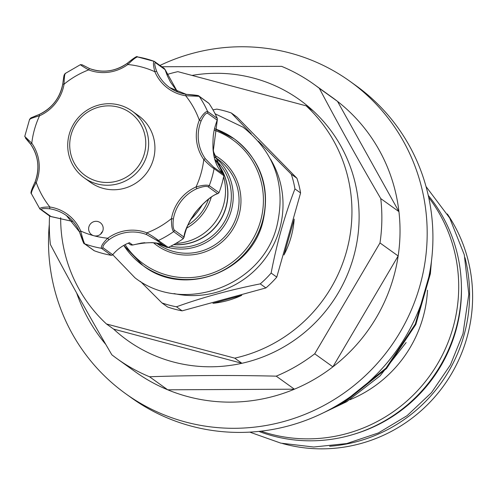<?xml version="1.0" encoding="UTF-8"?>
<svg xmlns="http://www.w3.org/2000/svg" width="495" height="495" viewBox="0 0 495 495"><rect width="100%" height="100%" fill="white"/><g stroke="black" fill="none" stroke-linecap="round" stroke-linejoin="round"><path stroke-width="0.74" d="M84.218 177.86L90.529 182.389A41.085 40.126 -54.3 0 0 146.13 173.677A41.085 40.126 -54.3 0 0 138.433 115.626L132.128 111.097A41.085 40.126 125.7 0 1 139.819 169.154A41.085 40.126 125.7 0 1 84.218 177.86A41.085 40.126 125.7 0 1 76.527 119.809A41.085 40.126 125.7 0 1 132.128 111.097M137.492 167.366A38.622 37.719 -54.3 0 0 131.435 113.671A38.622 37.719 -54.3 0 0 77.993 120.978A38.622 37.719 -54.3 0 0 84.051 174.673A38.622 37.719 -54.3 0 0 137.492 167.366M79.509 231.895A40.262 39.328 -54.3 0 0 66.478 215.591A40.262 39.328 -54.3 0 0 49.877 208.816C44.185 208.308 41.333 208.562 41.32 209.589A1.646 1.603 125.7 0 1 39.86 208.915C39.798 207.653 43.139 207.015 49.871 206.997A41.908 40.93 125.7 0 1 80.71 231.023C82.368 237.581 83.686 241.845 84.664 243.818A1.646 1.603 -54.3 0 1 84.292 243.62L84.292 243.62A1.646 1.603 -54.3 0 1 83.649 242.556L79.485 231.87L80.71 231.023A87.924 85.876 -54.3 0 0 93.901 235.744A7.394 7.221 -54.3 0 0 100.225 222.639A7.394 7.221 -54.3 0 0 90.214 224.204A7.394 7.221 -54.3 0 0 93.901 235.744A87.924 85.876 -54.3 0 0 107.731 238.225L108.95 239.741C104.476 243.435 102.49 246.095 102.985 247.71L112.73 254.708A1.646 1.603 125.7 0 1 111.196 255.284L101.45 248.286C100.782 246.392 102.873 243.033 107.731 238.225A41.908 40.93 125.7 0 1 146.891 232.848C152.695 236.208 156.507 238.751 158.344 240.483L168.257 247.401A97.787 95.504 125.7 0 0 183.212 238.714L183.973 237.049C184.536 230.633 188.607 222.125 196.187 211.52C204.522 201.607 211.674 195.649 217.645 193.656L207.993 186.726C206.019 185.972 202.331 186.609 196.936 188.644L196.02 186.949C202.566 185.142 206.984 184.715 209.261 185.674A1.646 1.603 125.7 0 1 207.993 186.726M213.537 167.124A1.646 1.603 125.7 0 1 214.075 168.659A97.787 95.504 125.7 0 1 209.261 185.674L219.007 192.666L218.116 193.533C211.087 194.844 195.63 210.653 192.982 216.037C188.966 221.42 185.965 228.591 183.967 237.557L183.973 237.049L174.314 230.119A1.646 1.603 125.7 0 1 173.615 231.617C172.056 229.711 171.344 225.367 171.48 218.573A41.908 40.93 125.7 0 1 179.827 199.708A41.908 40.93 125.7 0 1 196.02 186.949A87.924 85.876 -54.3 0 0 203.773 159.557A1.646 0.334 -35.2 0 1 205.382 158.796L213.537 167.124L223.196 174.054L213.252 151.111L217.348 119.604C215.152 125.922 213.964 130.278 213.784 132.672C212.918 135.222 212.584 149.193 213.407 152.188C214.329 161.116 217.602 168.418 223.239 174.092L223.827 175.657L214.075 168.659C211.879 167.39 208.438 164.352 203.773 159.557A41.908 40.93 125.7 0 1 199.312 120.211C202.777 114.296 205.543 111.394 207.603 111.493L217.28 118.33A97.787 95.504 125.7 0 0 208.989 103.449L199.138 96.302L185.687 95.745A1.646 0.316 -81.2 0 1 186.225 94.328A1.646 0.316 -81.2 0 1 186.256 94.341L197.672 95.628A1.646 1.603 125.7 0 1 198.761 95.912L198.761 95.912A1.646 1.603 125.7 0 1 199.138 96.302A97.787 95.504 125.7 0 1 207.603 111.493A1.646 1.603 125.7 0 1 207.424 113.126C205.685 113.114 203.575 115.737 201.1 120.99A40.262 39.328 -54.3 0 0 205.382 158.796M100.733 234.036A7.394 7.221 125.7 0 1 102.564 231.487M196.936 188.644A40.262 39.328 -54.3 0 0 181.38 200.902A40.262 39.328 -54.3 0 0 173.361 219.025C172.724 224.755 173.046 228.455 174.314 230.119M141.644 243.051A79.707 77.851 -54.3 0 0 144.707 242.692M128.261 243.169L130.42 244.716L132.679 244.994C149.886 241.3 161.123 242.061 166.382 247.265L156.482 240.162A79.707 77.851 -54.3 0 0 157.497 239.84M190.773 219.57A79.707 77.851 -54.3 0 0 197.258 212.176A79.707 77.851 -54.3 0 0 202.721 204.2M214.069 156.185A79.707 77.851 -54.3 0 0 213.023 148.246M223.827 175.657L223.796 175.836A97.787 95.504 125.7 0 1 219.075 192.499L219.007 192.666M173.838 244.561A50.329 49.16 -54.3 0 0 221.457 218.14A50.329 49.16 -54.3 0 0 217.992 164.074M175.799 243.46A51.975 50.762 -54.3 0 0 223.592 176.857M222.478 173.386A51.975 50.762 -54.3 0 0 214.898 159.613M186.565 228.158A51.975 50.762 -54.3 0 0 211.26 197.208M187.865 225.12A50.329 49.16 -54.3 0 0 208.587 199.101M217.701 163.604A50.329 49.16 125.7 0 1 221.704 218.047A50.329 49.16 125.7 0 1 173.689 244.648M213.011 109.884L216.785 109.117A101.277 98.913 125.7 0 1 224.124 110.775A101.277 98.913 125.7 0 1 231.307 112.99L251.281 133.86M270.499 159.124A89.774 87.683 125.7 0 1 265.858 257.635A89.774 87.683 125.7 0 1 174.011 293.572M258.371 141.143L291.289 174.215A101.277 98.913 125.7 0 1 294.94 188.904C284.712 215.337 276.779 243.385 271.13 273.054A101.277 98.913 125.7 0 1 260.259 283.87C230.126 289.847 202.201 297.489 176.468 306.795A101.277 98.913 125.7 0 1 169.129 305.137A101.277 98.913 125.7 0 1 161.945 302.921L140.419 281.414M214.162 156.63A51.975 50.762 125.7 0 1 227.552 220.133A51.975 50.762 125.7 0 1 168.17 247.438M214.83 159.353A50.329 49.16 125.7 0 1 225.8 219.266A50.329 49.16 125.7 0 1 170.701 246.213M161.945 302.921L167.595 306.98A101.277 98.913 -54.3 0 0 174.778 309.196A101.277 98.913 -54.3 0 0 182.123 310.848L265.908 287.929A101.277 98.913 -54.3 0 0 276.779 277.107L300.595 192.963A101.277 98.913 -54.3 0 0 296.938 178.274L236.963 117.043L231.307 112.99M461.389 285.145A147.912 144.46 125.7 0 1 455.827 330.802A147.912 144.46 125.7 0 1 354.519 434.072M282.596 443.545A150.047 146.551 -54.3 0 0 396.476 428.546A150.047 146.551 -54.3 0 0 447.338 213.976M192.004 75.419A147.912 144.46 125.7 0 1 313.304 110.973A147.912 144.46 125.7 0 1 284.068 346.778A147.912 144.46 125.7 0 1 241.906 363.293A147.912 144.46 125.7 0 1 113.64 329.113L241.906 363.293L234.741 358.145L106.468 323.971A147.912 144.46 125.7 0 1 60.662 217.701M314.715 353.801A168.863 164.928 125.7 0 1 296.177 366.25A168.863 164.928 125.7 0 1 276.222 376.15L294.395 389.194A168.863 164.928 -54.3 0 0 314.35 379.294A168.863 164.928 -54.3 0 0 332.887 366.838A168.863 164.928 -54.3 0 0 398.159 255.977A168.863 164.928 -54.3 0 0 398.933 211.637A168.863 164.928 -54.3 0 0 337.522 101.382A168.863 164.928 -54.3 0 0 332.213 97.404L314.034 84.367A168.863 164.928 125.7 0 1 319.343 88.339C338.122 123.886 358.597 160.64 380.76 198.594A168.863 164.928 125.7 0 1 379.987 242.934L314.715 353.801L332.887 366.838L398.159 255.977L379.987 242.934M161.871 66.738L281.624 66.355A168.863 164.928 125.7 0 1 314.034 84.367M329.645 446.267A150.047 146.551 -54.3 0 0 393.469 426.387A150.047 146.551 -54.3 0 0 464.984 257.678M258.879 431.405A150.047 146.551 -54.3 0 0 385.296 420.521A150.047 146.551 -54.3 0 0 428.243 195.395M260.958 431.176A150.047 146.551 -54.3 0 0 382.573 418.566A150.047 146.551 -54.3 0 0 428.695 197.437M349.971 399.731A123.261 120.384 -54.3 0 0 365.112 392.263A123.261 120.384 -54.3 0 0 427.494 290.212M328.94 409.965L345.269 401.686L386.521 368.534L415.843 324.442L430.378 273.735L431.498 260.716M430.384 268.531L429.852 273.358L415.311 324.064L385.989 368.156L344.737 401.309L336.167 405.931M49.308 224.235A192.283 187.797 -54.3 0 0 125.736 393.754L131.472 397.869A192.283 187.797 -54.3 0 0 335.35 406.401A192.283 187.797 -54.3 0 0 355.688 85.425L349.953 81.31A192.283 187.797 -54.3 0 0 160.027 65.414M125.736 393.754A192.283 187.797 -54.3 0 0 329.614 402.286A192.283 187.797 -54.3 0 0 349.953 81.31M319.021 414.878L346.71 401.711L380.098 375.847L406.123 342.54M117.129 358.757A168.863 164.928 125.7 0 0 149.54 376.763L167.712 389.806A168.863 164.928 -54.3 0 0 294.395 389.194L167.712 389.806A168.863 164.928 -54.3 0 1 135.302 371.795L117.129 358.757A168.863 164.928 125.7 0 1 111.821 354.779C89.657 316.825 69.189 280.071 50.41 244.524A168.863 164.928 125.7 0 1 49.562 215.993M380.76 198.594L398.933 211.637L337.522 101.382L319.343 88.339M76.657 293.021A168.863 164.928 -54.3 0 0 105.856 344.514M149.54 376.763C189.833 375.34 232.062 375.136 276.222 376.15M313.304 110.973L306.139 105.831L177.866 71.651A147.912 144.46 125.7 0 0 166.84 74.566M113.64 329.113L106.468 323.971M306.139 105.831A147.912 144.46 125.7 0 1 346.302 252.203A147.912 144.46 125.7 0 1 234.741 358.145M165.503 246.665A51.975 50.762 125.7 0 1 157.818 243.453M296.938 178.274L291.289 174.215M276.779 277.107L271.13 273.054M294.94 188.904L300.595 192.963M182.123 310.848L176.468 306.795M260.259 283.87L265.908 287.929M183.36 238.609L173.615 231.617A97.787 95.504 125.7 0 1 158.344 240.483A1.646 1.603 125.7 0 1 156.723 240.335L156.587 240.242M156.723 240.335L146.57 234.581A40.262 39.328 -54.3 0 0 108.95 239.741M215.121 113.8L243.082 127.209C274.966 152.658 286.234 185.6 276.891 226.036C262.393 286.166 182.983 315.259 134.999 277.819L112.73 254.702A40.262 39.328 125.7 0 1 129.461 242.686L132.679 244.994A1.646 0.501 -106.5 0 1 132.598 245.05L130.977 245M41.32 209.589L50.979 216.519L73.025 221.543L50.7 216.532L49.605 215.907M39.86 208.915L31.395 193.718C31.173 192.184 32.794 188.459 36.246 182.537L35.027 182.166C32.54 187.413 31.389 190.717 31.575 192.091M111.196 255.284A97.787 95.504 125.7 0 1 94.415 250.81A1.646 1.603 125.7 0 1 94.044 250.612L84.292 243.62C84.107 244.654 82.504 240.737 79.485 231.87L66.478 215.591M201.1 120.99L199.312 120.211A87.924 85.876 -54.3 0 0 185.687 95.745A41.908 40.93 125.7 0 1 154.848 71.725A87.924 85.876 -54.3 0 0 127.828 64.523C132.691 59.722 135.933 57.185 137.548 56.931L154.329 61.399A1.646 1.603 125.7 0 1 154.706 61.597L154.706 61.597A1.646 1.603 125.7 0 1 155.35 62.655C154.298 62.983 154.725 65.854 156.624 71.261A40.262 39.328 -54.3 0 0 169.649 87.566A40.262 39.328 -54.3 0 0 186.194 94.335M156.624 71.261L154.848 71.725C153.203 65.173 153.029 61.733 154.329 61.399M65.383 73.6C64.659 73.866 64.22 77.387 64.078 84.175A87.924 85.876 -54.3 0 1 88.667 69.894A1.646 0.34 -68.9 0 1 89.539 68.57L82.121 64.771L89.558 68.576A40.262 39.328 -54.3 0 0 127.184 63.416L127.828 64.523A41.908 40.93 125.7 0 1 88.667 69.894C82.875 66.547 80.209 64.826 80.654 64.734M29.731 119.543C29.731 118.862 32.998 117.612 39.538 115.799A41.908 40.93 125.7 0 0 64.078 84.175L62.772 84.138C63.391 78.389 64.028 75.376 64.678 75.091M31.006 118.491C31.049 117.859 33.784 116.535 39.192 114.518A40.262 39.328 -54.3 0 0 62.772 84.138M82.269 64.876L80.481 64.622L65.068 73.576C63.83 75.809 64.257 73.043 62.747 84.1C59.889 98.14 52.025 108.269 39.148 114.506L39.538 115.799A87.924 85.876 -54.3 0 0 31.785 143.191L24.75 136.434L29.613 119.258C32.101 116.907 28.388 119.091 39.148 114.506L39.192 114.518M127.184 63.416C131.639 59.709 134.584 57.742 136.014 57.507M177.526 91.922L164.94 69.288L167.347 75.772L170.509 82.121L177.532 91.922M49.877 208.816A1.646 0.316 -81.2 0 1 49.871 206.997A87.924 85.876 -54.3 0 1 36.246 182.537A41.908 40.93 125.7 0 0 31.785 143.191A1.646 0.334 144.8 0 0 30.733 144.342A1.646 0.334 144.8 0 0 30.746 144.361L25.455 138.086M101.537 232.638L101.852 232.551M137.363 56.851C137.301 55.7 133.898 57.884 127.147 63.403C115.316 71.509 102.781 73.235 89.539 68.57A1.646 0.34 -68.9 0 1 89.558 68.576M169.649 87.566L186.225 94.328C194.708 94.953 198.891 95.486 198.761 95.912L208.884 103.294M155.35 62.655L165.002 69.585L164.08 68.397M207.424 113.126L217.076 120.056L217.348 118.491M173.361 219.025L171.48 218.573A87.924 85.876 -54.3 0 1 146.891 232.848A1.646 0.34 111.1 0 0 146.57 234.581M168.09 247.475L166.388 247.271L156.729 240.341M132.505 245.05A1.646 0.501 -106.5 0 0 132.598 245.05L141.316 243.101L152.213 242.6L158.518 243.633L161.834 244.747L166.178 247.123M213.048 303.299A89.774 87.683 -54.3 0 0 241.591 295.41M284.05 254.776A89.774 87.683 -54.3 0 0 294.178 219.229M125.105 244.66A76.422 74.64 -54.3 0 0 167.421 275.214A76.422 74.64 -54.3 0 0 259.677 223.87A76.422 74.64 -54.3 0 0 214.236 130.191M233.968 138.668L214.558 128.669A78.061 76.242 125.7 0 1 233.968 138.668A78.061 76.242 125.7 0 1 257.45 234.673A78.061 76.242 125.7 0 1 167.261 276.996A78.061 76.242 125.7 0 1 142.944 265.518A78.061 76.242 125.7 0 1 123.781 245.396L142.944 265.518L144.806 266.854M156.562 243.181L157.577 243.905A51.975 50.762 -54.3 0 0 173.77 251.553A51.975 50.762 -54.3 0 0 233.819 223.375A51.975 50.762 -54.3 0 0 218.184 159.452L214.149 156.556M213.958 154.898A53.621 52.365 125.7 0 1 236.901 221.246A53.621 52.365 125.7 0 1 173.609 253.335A53.621 52.365 125.7 0 1 153.419 242.711M102.985 247.71A1.646 1.603 -54.3 0 1 101.45 248.286A97.787 95.504 125.7 0 1 84.664 243.818L94.415 250.81M137.548 56.931A97.787 95.504 125.7 0 1 154.143 61.331M35.046 182.129A40.262 39.328 -54.3 0 0 30.746 144.361M39.761 208.822L49.958 216.278M426.016 186.535L449.683 218.01L464.279 254.752L468.815 294.24L462.986 333.754L450.425 364.877L431.485 392.634L407.076 415.689L378.372 432.946L346.741 443.557L313.706 447.016L280.851 443.149L249.771 432.135M234.556 139.089C261.242 160.349 270.66 188.001 262.814 222.057C250.55 272.838 183.608 297.309 143.531 265.939M294.216 219.081L283.988 254.975M241.777 295.354L212.943 303.33M101.896 232.563L101.438 232.718M164.433 68.582L154.236 61.349M31.247 193.533C30.356 193.137 31.606 189.338 35.003 182.135C39.934 168.647 38.505 156.055 30.733 144.342L24.75 136.434"/></g></svg>
